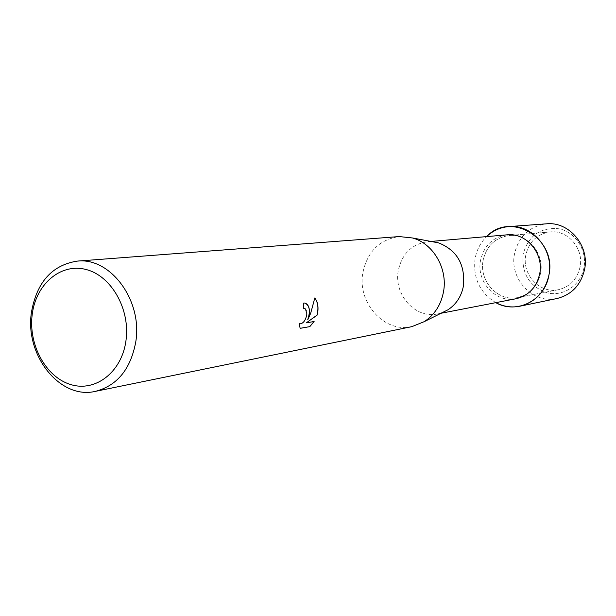 <?xml version="1.0" encoding="UTF-8"?>
<svg xmlns="http://www.w3.org/2000/svg" width="616" height="616" viewBox="0 0 616 616"><rect width="100%" height="100%" fill="white"/><g stroke="black" fill="none" stroke-linecap="round" stroke-linejoin="round"><path stroke-width="0.46" stroke-dasharray="3.08 2.31" d="M580.049 267.051C577.154 279.348 569.9 286.91 558.288 289.736C539.824 293.924 521.675 274.374 525.787 255.132C528.975 241.68 537.113 233.934 550.203 231.916C567.767 229.73 584.03 248.679 580.049 267.051C577.154 279.348 569.9 286.91 558.288 289.736C539.824 293.924 521.675 274.374 525.787 255.132C528.975 241.68 537.113 233.934 550.203 231.916C567.767 229.73 584.03 248.679 580.049 267.051M583.976 267.714C580.865 285.077 563.578 296.804 547.408 292.923C529.614 286.725 521.506 273.866 523.084 254.339C528.366 235.558 540.378 227.042 559.112 228.79C575.521 232.063 587.333 250.404 583.976 267.714C580.865 285.077 563.578 296.804 547.408 292.923C529.614 286.725 521.506 273.866 523.084 254.339C528.366 235.558 540.378 227.042 559.112 228.79C575.521 232.063 587.333 250.404 583.976 267.714M540.555 273.288C537.514 286.471 529.845 294.556 517.555 297.559C498.021 301.994 478.809 281.004 483.121 260.406C486.455 245.992 495.048 237.714 508.893 235.558C527.465 233.241 544.737 253.592 540.555 273.288C537.514 286.471 529.845 294.556 517.555 297.559C498.021 301.994 478.809 281.004 483.121 260.406C486.455 245.992 495.048 237.714 508.893 235.558C527.465 233.241 544.737 253.592 540.555 273.288M516.062 298.737C495.926 303.349 476.099 281.697 480.542 260.445C483.976 245.576 492.846 237.037 507.13 234.827M495.826 302.656C479.764 292.715 472.857 278.032 475.105 258.605C476.692 249.927 480.518 242.596 486.594 236.613C480.518 242.596 476.692 249.927 475.105 258.605C472.857 278.032 479.764 292.715 495.826 302.656M442.519 312.512L437.499 313.952C415.346 319.026 393.509 294.517 398.283 270.578C401.994 253.815 411.696 244.206 427.404 241.749L432.632 241.749M411.819 326.657C384.292 333.256 357.01 302.548 362.886 272.572C367.475 251.49 379.587 239.485 399.222 236.567M305.028 303.095L303.657 303.018L303.688 308.323M304.435 308.385L305.328 308.901C309.471 311.912 304.212 324.724 300.169 323.816L299.992 323.785M299.191 323.315L300.015 328.328M314.776 298.059L312.143 308.885L307.754 319.596M313.991 321.521L306.229 322.822M556.98 298.521C532.971 304.327 509.186 278.94 514.514 253.907C518.68 236.298 529.36 226.265 546.538 223.816M558.288 289.736L517.555 297.559L558.288 289.736M441.01 313.267L437.499 313.952M430.969 241.441L427.404 241.749M550.203 231.916L508.893 235.558L550.203 231.916"/><path stroke-width="0.92" d="M430.969 241.441L507.13 234.827C526.257 232.471 544.02 253.438 539.716 273.735C536.59 287.302 528.705 295.642 516.062 298.737L441.01 313.267M548.91 275.167C544.998 300.377 516.585 314.637 495.826 302.656C503.495 306.653 511.503 307.838 519.865 306.214C535.373 302.225 545.052 291.876 548.91 275.167C557.187 238.638 510.579 210.695 486.594 236.613C492.869 230.669 500.254 227.327 508.731 226.603C532.424 223.985 554.261 250.019 548.91 275.167M432.632 241.749L438.577 242.873C456.987 250.219 465.288 264.541 463.463 285.824C461.423 296.35 456.248 304.35 447.94 309.81L442.519 312.512M77.185 261.122L399.222 236.567L412.581 237.984C433.264 243.513 447.909 268.692 443.52 291.707C440.994 304.882 434.58 314.861 424.278 321.637L411.819 326.657L95.395 391.36C59.983 399.907 24.663 355.132 31.439 312.351C36.76 282.205 52.006 265.126 77.185 261.122C110.441 257.049 142.696 300.446 135.797 341.711C130.731 369.092 117.263 385.639 95.395 391.36M314.791 297.975C317.525 301.455 318.518 306.175 317.779 312.143L317.04 315.238L306.329 322.846L314.122 321.498L309.825 326.619L300.115 328.359L299.291 323.338L300.269 323.839C303.619 323.223 305.836 319.912 306.914 313.906L305.428 308.924L303.68 308.362L303.757 303.049L304.689 303.034C308.038 303.888 309.648 307.376 309.517 313.482L307.854 319.627L310.68 313.29L314.791 297.967M125.949 340.802C121.737 372.21 95.38 392.384 70.609 384.523C45.769 377.115 28.167 344.529 32.224 314.368C35.92 284.122 60.753 262.793 86.047 269.508C111.404 275.76 130.538 309.502 125.949 340.802M303.688 308.323L304.435 308.385M300.1 328.313L309.825 326.626M305.028 303.095C309.656 305.544 310.564 311.041 307.754 319.596L307.854 319.627M299.992 323.785L299.291 323.415M309.725 326.596L313.991 321.521M306.329 322.846L316.94 315.207C318.749 308.154 318.033 302.441 314.776 298.059M508.731 226.603L546.538 223.816C569.045 221.352 589.712 245.738 584.599 269.331C580.919 285.008 571.71 294.741 556.98 298.521L519.865 306.214M447.94 309.81L424.278 321.637M438.577 242.873L412.581 237.984"/></g></svg>
